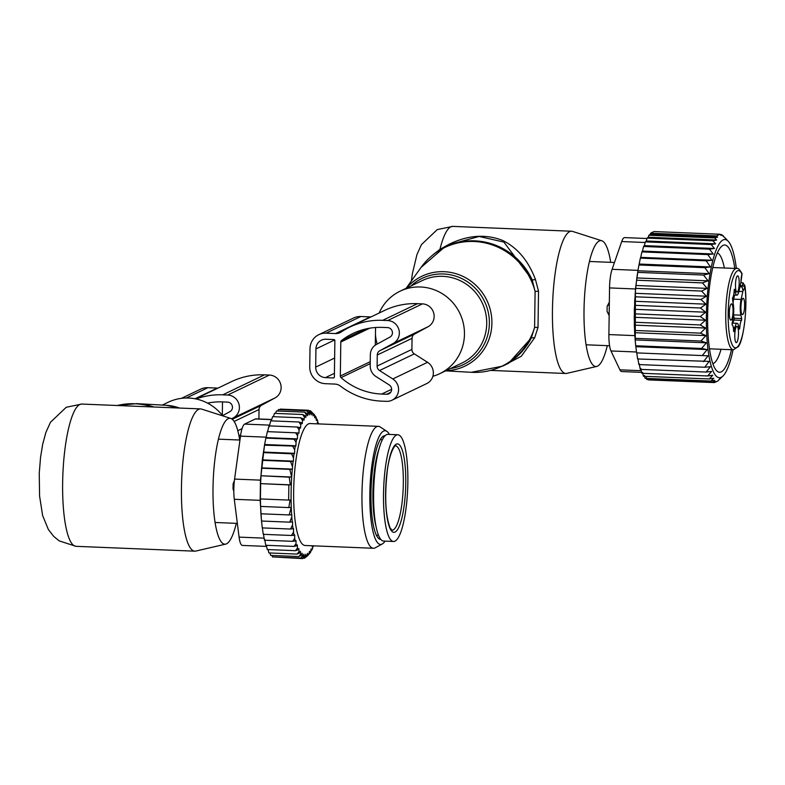 <?xml version="1.0" encoding="UTF-8"?>
<svg xmlns="http://www.w3.org/2000/svg" width="785" height="785" viewBox="0 0 785 785"><rect width="100%" height="100%" fill="white"/><g stroke="black" fill="none" stroke-linecap="round" stroke-linejoin="round"><path stroke-width="1.18" d="M432.878 376.29A45.765 44.274 -115.6 0 0 439.678 373.709A45.765 44.274 -115.6 0 0 440.709 373.199A45.765 44.274 -115.6 0 0 459.578 312.773A45.765 44.274 -115.6 0 0 400.144 291.166A45.765 44.274 -115.6 0 0 399.104 291.677A45.765 44.274 -115.6 0 0 379.135 313.038M375.456 334.381A45.765 44.274 -115.6 0 0 377.134 344.065M607.296 345.665A63.016 14.179 -87.7 0 1 597.503 366.153A63.016 14.179 -87.7 0 1 596.688 366.448A63.016 14.179 -87.7 0 1 584.04 308.672A63.016 14.179 -87.7 0 1 599.249 240.985A63.016 14.179 -87.7 0 1 601.82 240.769A63.016 14.179 -87.7 0 1 610.701 262.337M596.688 366.448L566.77 373.385A71.19 16.014 -87.7 0 1 565.769 373.483A71.19 16.014 -87.7 0 1 552.532 305.924A71.19 16.014 -87.7 0 1 569.665 231.654A71.19 16.014 -87.7 0 1 571.578 231.232A71.19 16.014 -87.7 0 1 572.559 231.408L601.82 240.769M503.038 365.918L521.299 356.253L534.693 337.727L531.396 337.825A66.097 63.958 -115.6 0 1 504.088 365.388A66.097 63.958 -115.6 0 1 502.586 366.134L508.562 363.278L531.396 337.825L534.595 327.443L535.095 291.431L532.201 279.921A66.097 63.958 -115.6 0 0 445.487 246.902A66.097 63.958 -115.6 0 0 443.986 247.638M406.11 288.311L421.064 267.41L443.947 247.667L451.453 244.037L479.135 236.471L503.862 242.074L532.201 279.921L535.498 279.637C528.354 260.64 517.305 247.54 502.371 240.338C485.365 233.802 467.467 235.186 448.657 244.488L439.934 249.355L433.143 254.654M534.693 337.727L538.019 327.335L538.52 291.215L535.498 279.637M411.399 280.922L412.37 273.749L416.953 254.566L421.437 244.626L437.255 229.593L452.768 226.384A71.19 16.014 -87.7 0 0 450.855 226.806A71.19 16.014 -87.7 0 0 439.934 249.355L441.229 249.816M538.52 291.215L535.095 291.431A65.871 63.732 -115.6 0 0 443.24 248.246A65.871 63.732 64.4 0 0 421.064 267.41M538.019 327.335L534.595 327.443A65.871 63.732 -115.6 0 1 503.136 365.594A65.871 63.732 64.4 0 1 471.294 372.306L445.644 370.854M744.357 309.555A8.154 1.835 -87.7 0 1 742.208 314.52A8.154 1.835 -87.7 0 1 741.207 303.344A8.154 1.835 -87.7 0 1 742.865 298.359A8.154 1.835 -87.7 0 1 744.357 309.555M732.905 323.126A8.135 1.835 92.3 0 1 734.103 320.045L734.269 318.259L741.688 318.563L740.873 315.168A11.186 2.512 -87.7 0 1 741.089 299.458L742.836 291.52A30.507 6.859 -87.7 0 1 743.022 290.685L742.041 286.898A7.624 1.717 -87.7 0 0 742.335 285.769A2.031 1.227 12.4 0 1 744.622 287.124A9.665 2.169 -87.7 0 1 743.022 290.685M741.688 318.563L741.531 320.349A8.135 1.835 -87.7 0 0 739.774 328.346L739.372 329.15L738.548 325.755A11.186 2.512 -87.7 0 0 737.086 323.302A11.186 2.512 -87.7 0 0 734.937 327.482L734.014 331.712L733.622 331.29A8.135 1.835 -87.7 0 0 732.101 324.882A8.135 1.835 -87.7 0 0 732.071 324.882L732.886 318.995A11.186 2.512 -87.7 0 0 733.102 303.285L732.444 298.104A8.135 1.835 -87.7 0 0 734.201 290.097L734.318 289.292M740.991 280.971L740.962 282.168A30.507 6.859 -87.7 0 1 740.775 283.032L739.028 290.97A11.186 2.512 -87.7 0 1 736.88 295.15A11.186 2.512 -87.7 0 1 735.427 292.697L734.603 289.302M735.643 342.015A8.154 1.835 -87.7 0 1 734.858 333.399A8.154 1.835 -87.7 0 1 736.722 326.393A8.154 1.835 -87.7 0 1 737.625 326.943A8.154 1.835 -87.7 0 1 738.322 336.628A8.154 1.835 -87.7 0 1 736.055 342.545A8.154 1.835 -87.7 0 1 735.643 342.015M729.608 308.897A8.154 1.835 -87.7 0 1 731.277 303.913A8.154 1.835 -87.7 0 1 732.768 315.099A8.154 1.835 -87.7 0 1 730.619 320.064A8.154 1.835 -87.7 0 1 729.608 308.897M738.332 276.438A8.154 1.835 -87.7 0 1 739.028 286.123A8.154 1.835 -87.7 0 1 736.762 292.04A8.154 1.835 -87.7 0 1 736.35 291.51A8.154 1.835 -87.7 0 1 735.565 282.894A8.154 1.835 -87.7 0 1 737.429 275.888A8.154 1.835 -87.7 0 1 738.332 276.438M740.854 282.678L742.993 282.767L744.847 286.093L744.808 285.161C748.183 306.336 743.218 342.191 738.145 346.735L733.347 349.786A40.683 9.155 -87.7 0 1 727.136 293.668A40.683 9.155 -87.7 0 1 736.664 268.499C737.89 267.714 739.676 269.432 742.041 273.661L741.697 275.044A2.031 1.227 12.4 0 1 741.707 275.398A2.031 1.227 12.4 0 1 741.56 275.702M733.494 315.06L734.269 318.259M733.053 303.079A11.186 2.512 -87.7 0 1 733.661 299.154L734.564 295.052M609.16 315.629L607.08 311.409L607.148 306.297A8.135 4.788 12 0 1 609.307 304.551M609.346 302.147L607.148 306.297M725.085 237.875L728.47 241.535A69.149 15.553 -87.7 0 1 736.359 268.49M726.076 238.817L722.74 235.755M640.354 258.118L706.215 260.806L710.464 266.959L639.176 264.045L640.354 258.118L640.707 257.362L711.916 260.267L707.776 254.585L713.261 253.987L709.424 249.159L714.487 248.492L711.161 244.547L715.616 243.831L712.937 240.799L716.617 240.043L714.703 237.933L717.618 237.148L716.469 235.902L719.953 234.244L721.101 235.48L721.68 234.597L723.593 236.697L723.397 235.785M733.043 349.776A69.149 15.553 -87.7 0 1 728.853 365.27A69.149 15.553 92.3 0 1 722.985 375.995A69.149 15.553 92.3 0 1 706.814 336.579A69.149 15.553 92.3 0 1 715.42 251.965A69.149 15.553 -87.7 0 1 728.47 241.535M721.68 234.597L720.228 234.538M719.953 234.244L654.091 231.555L652.247 232.38L650.618 233.224L716.469 235.902M717.618 237.148L650.284 234.401L648.842 235.255L714.703 237.933M716.617 240.043L648.302 237.256L647.076 238.11L712.937 240.799M715.616 243.831L646.31 241.005L645.299 241.868L711.161 244.547M714.487 248.492L644.348 245.626L643.572 246.47L709.424 249.159M648.273 378.704L648.567 379.911L714.419 382.589L717.902 380.931L719.668 378.89M646.34 377.507L646.83 379.548L712.692 382.236L715.606 381.451L714.419 382.589M644.436 375.407L645.123 378.36L710.974 381.049L714.654 380.293L712.692 382.236M642.572 372.433L643.425 376.27L709.277 378.959L713.732 378.233L710.974 381.049M640.825 368.558L641.806 373.267L707.658 375.956L712.711 375.289L709.277 378.959M639.216 363.798L640.275 369.362L706.127 372.051L711.622 371.442L707.658 375.956M637.862 358.49L638.872 364.564L704.724 367.243L710.435 366.713L706.127 372.051M636.772 352.897L708.06 355.801L636.772 352.897L637.626 358.98L709.14 361.394L704.724 367.243M635.87 346.676L635.713 345.773L701.564 348.462L707.157 349.58L635.87 346.676L636.576 352.691M635.153 339.915L635.055 338.335L700.907 341.024L706.441 342.819L635.153 339.915L635.713 345.773M634.643 332.693L634.614 330.456L700.475 333.144L705.921 335.607L634.643 332.693L635.055 338.335M634.329 325.118L634.398 322.252L700.249 324.941L705.607 328.032L634.329 325.118L634.614 330.456M634.231 317.287L634.398 313.833L700.259 316.522L705.509 320.201L634.231 317.287L634.398 322.252M634.339 309.3L634.633 305.306L700.485 307.995L705.627 312.214L634.339 309.3L634.398 313.833M634.663 301.273L635.085 296.789L700.936 299.468L705.941 304.178L634.663 301.273L634.633 305.306M635.193 293.296L635.752 288.38L701.604 291.068L706.471 296.2L635.193 293.296L635.085 296.789M635.919 285.485L636.625 280.206L702.477 282.894L707.197 288.389L635.919 285.485L635.752 288.38M636.831 277.939L637.695 272.366L703.546 275.054L708.109 280.844L636.831 277.939L636.625 280.206M637.92 270.766L638.941 264.977L704.802 267.665L709.208 273.671L637.92 270.766L637.695 272.366M639.176 264.045L638.941 264.977M640.707 257.362L641.914 251.897L707.776 254.585M713.261 253.987L642.464 251.092L641.914 251.897M642.464 251.092L643.572 246.47M641.61 372.365L621.651 371.55A20.341 4.573 92.3 0 1 619.914 369.833L610.965 350.954A20.341 4.573 92.3 0 1 608.895 334.567L609.543 287.918L635.428 288.968L638.215 269.078M635.428 288.968L635.251 340.935M609.543 287.918A20.341 4.573 92.3 0 1 612.104 269.314L621.71 241.544A20.341 4.573 -87.7 0 1 624.605 237.6L646.968 238.512M717.343 252.986A55.529 12.491 -87.7 0 1 720.964 256.989A55.529 12.491 -87.7 0 1 724.369 267.999M721.052 349.286A55.529 12.491 -87.7 0 1 712.829 363.681M734.799 268.421A63.663 14.316 92.3 0 0 729.873 249.797A63.663 14.316 92.3 0 0 721.356 246.598A63.663 14.316 92.3 0 0 708.06 303.324A63.663 14.316 92.3 0 0 714.399 367.439A63.663 14.316 92.3 0 0 716.303 370.373A63.663 14.316 92.3 0 0 731.483 349.708M711.916 260.267L706.215 260.806M710.464 266.959L704.802 267.665M709.208 273.671L703.546 275.054M708.109 280.844L702.477 282.894M707.197 288.389L701.604 291.068M706.471 296.2L700.936 299.468M705.941 304.178L700.485 307.995M705.627 312.214L700.259 316.522M705.509 320.201L700.249 324.941M705.607 328.032L700.475 333.144M705.921 335.607L700.907 341.024M706.441 342.819L701.564 348.462M707.157 349.58L702.428 355.37M708.06 355.801L703.488 361.659M644.348 245.626L645.299 241.868M646.31 241.005L647.076 238.11M648.302 237.256L648.842 235.255M650.284 234.401L650.618 233.224M334.832 384.071L325.363 383.679A16.269 15.739 -115.6 0 1 309.741 366.87L309.997 348.697A16.269 15.739 -115.6 0 1 318.808 334.665A16.269 15.739 -115.6 0 1 326.06 333.174L335.538 333.566A10.166 9.842 -115.6 0 0 341.249 331.957A73.731 71.337 -115.6 0 1 349.835 327.06A73.731 71.337 -115.6 0 1 382.707 320.329L387.662 320.535A12.207 11.804 -115.6 0 1 393.285 343.388L379.812 350.718A5.083 4.916 -115.6 0 0 377.271 354.997L377.114 366.065A5.083 4.916 -115.6 0 0 379.528 370.54L392.785 378.959A12.207 11.804 -115.6 0 1 386.534 401.341L381.579 401.135A73.731 71.337 -115.6 0 1 340.494 386.132A10.166 9.842 -115.6 0 0 334.832 384.071M371.04 316.914A10.166 9.842 -115.6 0 1 370.314 316.904L360.845 316.522A16.269 15.739 -115.6 0 0 353.593 318.003L318.808 334.665M375.308 345.155L375.554 327.502M340.327 376.025L340.798 342.044A2.031 1.972 -115.6 0 1 341.553 340.513A66.607 64.449 -115.6 0 1 352.916 333.488A66.607 64.449 -115.6 0 1 382.609 327.404L387.564 327.6A5.083 4.916 -115.6 0 1 389.9 337.128L376.427 344.458A12.207 11.804 -115.6 0 0 370.343 354.712L370.186 365.79A12.207 11.804 -115.6 0 0 375.976 376.525L389.232 384.944A5.083 4.916 -115.6 0 1 386.632 394.266L381.677 394.06A66.607 64.449 -115.6 0 1 341.033 377.624A2.031 1.972 -115.6 0 1 340.327 376.025L370.245 361.699M334.371 376.977L334.871 340.611A1.02 0.981 -115.6 0 0 333.9 339.562L325.981 339.238A10.166 9.842 -115.6 0 0 315.933 348.933L315.688 367.115A10.166 9.842 -115.6 0 0 325.441 377.624L333.36 377.948A1.02 0.981 -115.6 0 0 334.371 376.977M391.97 400.222L426.755 383.561A12.207 11.804 -115.6 0 0 427.57 362.307L414.313 353.888A5.083 4.916 -115.6 0 1 411.899 349.413L412.056 338.335A5.083 4.916 -115.6 0 1 414.588 334.057L428.06 326.737A12.207 11.804 -115.6 0 0 422.438 303.873L417.492 303.667A73.731 71.337 -115.6 0 0 384.621 310.409L349.835 327.06M162.299 405.08L168.265 402.214A45.765 44.274 64.4 0 1 209.948 404.471A45.765 44.274 64.4 0 1 222.714 415.854M236.295 523.34A63.016 14.179 -87.7 0 1 226.502 543.838A63.016 14.179 -87.7 0 1 225.688 544.123A63.016 14.179 -87.7 0 1 213.039 486.347A63.016 14.179 -87.7 0 1 228.249 418.66A63.016 14.179 -87.7 0 1 230.819 418.444A63.016 14.179 -87.7 0 1 239.7 440.022M225.688 544.123L195.769 551.07A71.19 16.014 -87.7 0 1 194.778 551.168A71.19 16.014 -87.7 0 1 181.531 483.599A71.19 16.014 -87.7 0 1 198.664 409.328A71.19 16.014 -87.7 0 1 200.577 408.906A71.19 16.014 -87.7 0 1 201.559 409.083L230.819 418.444M233.802 491.155L233.037 488.967L233.116 483.854L234.352 480.832M393.511 541.464L383.61 541.061A53.39 12.011 -87.7 0 1 379.302 537.048A53.39 12.011 -87.7 0 1 374.416 477.123A53.39 12.011 -87.7 0 1 387.967 434.37L397.867 434.772A53.39 12.011 -87.7 0 1 402.175 438.786A53.39 12.011 -87.7 0 1 407.062 498.71A53.39 12.011 -87.7 0 1 393.511 541.464A53.39 12.011 -87.7 0 1 389.203 537.45A53.39 12.011 -87.7 0 1 384.316 477.525A53.39 12.011 -87.7 0 1 397.867 434.772M261.582 468.213L289.812 469.361L291.647 477.025L260.954 475.769L262.327 459.882L264.633 444.516L295.974 445.792L296.024 442.298L294.09 439.257L265.85 438.108L264.496 445.164L295.297 446.115A72.2 16.24 92.3 0 0 294.66 449.825L292.736 446.322M296.024 442.298A72.2 16.24 -87.7 0 1 296.691 439.139L294.09 439.257M293.512 532.132A72.2 16.24 92.3 0 0 294.051 535.282L291.49 535.478L293.512 532.132L293.561 528.619L290.509 529.051L292.55 525.008L292.599 521.839L289.743 522.172L291.794 516.942L291.824 514.695L289.174 514.94L291.225 507.434L288.821 507.581L290.087 499.996L288.644 500.084L288.86 484.924L290.303 484.845L289.243 477.172L291.647 477.025M312.881 545.81L312.607 548.499A72.2 16.24 92.3 0 1 311.802 550.108L311.164 548.862L310.772 551.904A72.2 16.24 92.3 0 1 309.947 553.131L309.359 551.541L308.888 554.426A72.2 16.24 92.3 0 1 308.456 554.867A72.2 16.24 92.3 0 1 308.054 555.24L307.524 553.337L306.994 556.015A72.2 16.24 92.3 0 1 306.15 556.408L305.689 554.21L305.1 556.653A72.2 16.24 92.3 0 1 304.276 556.634L303.883 554.171L303.245 556.339A72.2 16.24 92.3 0 1 302.441 555.898L302.117 553.199L301.44 555.073A72.2 16.24 92.3 0 1 300.675 554.22L300.429 551.315L299.723 552.875A72.2 16.24 92.3 0 1 298.997 551.61L298.84 548.558L298.104 549.765A72.2 16.24 92.3 0 1 297.436 548.116L297.368 544.937L296.612 545.791A72.2 16.24 92.3 0 1 296.004 543.779L296.024 540.531L295.268 541.002A72.2 16.24 92.3 0 1 294.679 538.441L294.728 534.948L294.051 535.282M318.739 423.91A72.2 16.24 92.3 0 0 318.533 423.252L317.974 423.88M317.778 423.871L317.709 420.927A72.2 16.24 92.3 0 0 317.042 419.278L316.306 420.485L316.149 417.434A72.2 16.24 92.3 0 0 315.423 416.168L314.707 417.728L314.471 414.823A72.2 16.24 92.3 0 0 314.186 414.48A72.2 16.24 92.3 0 0 313.706 413.97L313.029 415.844L312.705 413.146A72.2 16.24 92.3 0 0 311.9 412.704L310.458 410.8L309.084 410.751M296.691 439.139L297.446 438.893L297.515 435.616A72.2 16.24 92.3 0 1 298.192 432.996L298.928 433.134L299.085 429.846A72.2 16.24 92.3 0 1 299.811 427.531L300.527 428.041L300.763 424.803A72.2 16.24 92.3 0 1 301.538 422.821L302.215 423.704L302.539 420.544A72.2 16.24 92.3 0 1 303.344 418.935L303.981 420.171L304.374 417.139A72.2 16.24 92.3 0 1 305.198 415.913L305.787 417.502L306.258 414.617A72.2 16.24 92.3 0 1 307.092 413.803L307.622 415.707L308.152 413.028A72.2 16.24 92.3 0 1 308.996 412.625L309.457 414.833L310.046 412.39A72.2 16.24 92.3 0 1 310.87 412.41L311.262 414.873L311.9 412.704M295.974 445.792L295.297 446.115M263.358 452.062L294.611 453.337L294.66 449.825M294.611 453.337L294.081 453.583A72.2 16.24 92.3 0 0 293.482 457.979L291.559 453.769L263.328 452.611M262.327 459.882L293.443 461.148L293.482 457.979M293.443 461.148L293.08 461.325A72.2 16.24 92.3 0 0 292.491 466.869L290.587 461.482L262.357 460.334M261.523 467.86L292.462 469.126L292.491 466.869M292.462 469.126L292.285 469.214A72.2 16.24 92.3 0 0 291.647 514.783M291.794 516.942A72.2 16.24 92.3 0 0 292.236 522.005M292.55 525.008A72.2 16.24 92.3 0 0 292.648 525.822A72.2 16.24 92.3 0 0 293.031 528.874M378.37 426.343L310.055 423.557A61.014 13.728 92.3 0 0 296.524 456.085A61.014 13.728 92.3 0 0 294.954 519.425A61.014 13.728 92.3 0 0 305.08 545.487L373.395 548.273A61.014 13.728 -87.7 0 1 363.269 522.211A61.014 13.728 -87.7 0 1 364.839 458.872A61.014 13.728 -87.7 0 1 378.37 426.343A61.014 13.728 -87.7 0 1 380.175 426.962L386.819 431.308A56.903 12.805 92.3 0 0 373.061 457.773A56.903 12.805 92.3 0 0 371.05 520.141A56.903 12.805 92.3 0 0 382.226 544.015A56.903 12.805 92.3 0 0 385.072 541.12M294.679 538.441L292.658 541.326L295.268 541.002M263.387 533.672L264.427 540.178L292.658 541.326M264.663 539.246L265.772 545.271L294.012 546.419L296.004 543.779M296.612 545.791L294.012 546.419M266.351 545.29L267.273 549.539L295.513 550.697L297.436 548.116M298.104 549.765L295.513 550.697M268.058 549.578L268.912 552.934L297.142 554.092L298.997 551.61M299.723 552.875L297.142 554.092M269.932 552.983L270.658 555.407L298.889 556.565L300.675 554.22M301.44 555.073L298.889 556.565M271.983 555.466L272.493 556.928L300.724 558.076L302.441 555.898M303.245 556.339L300.724 558.076M274.2 556.997L302.627 558.616L304.276 556.634M305.1 556.653L302.627 558.616M303.255 558.125L304.56 558.174L306.15 556.408M306.994 556.015L304.56 558.174M306.179 556.742L308.054 555.24M308.456 554.867L306.513 556.751M308.152 555.152L306.837 556.437M309.947 553.131L308.456 554.377M311.802 550.108L310.36 551.07M313.608 546.223L312.195 546.88M318.533 423.252L317.179 422.458M317.042 419.278L315.678 418.189M315.423 416.168L314.039 414.794M311.9 412.302L314.471 414.823M314.186 414.48L313.706 413.97M312.705 413.146L310.458 410.8M280.068 409.623L280.323 409.113L308.564 410.261L310.87 412.41M310.046 412.39L308.564 410.261M277.743 411.026L278.39 409.554L306.621 410.702L308.996 412.625M308.152 413.028L306.621 410.702M275.506 413.391L276.438 410.977L304.668 412.125L307.092 413.803M306.258 414.617L304.668 412.125M273.357 416.688L274.495 413.352L302.725 414.509L305.198 415.913M304.374 417.139L302.725 414.509M303.344 418.935L300.832 417.806L302.539 420.544M301.538 422.821L298.987 421.996L300.763 424.803M299.811 427.531L297.24 427.02L299.085 429.846M298.192 432.996L295.592 432.79L297.515 435.616M294.081 453.583L291.559 453.769M293.08 461.325L290.587 461.482M292.285 469.214L289.812 469.361M260.954 475.769L289.243 477.172M290.303 484.845L260.591 483.629L288.86 484.924M260.63 483.776L260.414 498.936L288.644 500.084M260.414 498.936L260.581 506.423L288.821 507.581M260.581 506.423L260.944 513.783L289.174 514.94M266.596 546.409L242.408 545.428A20.341 4.573 -87.7 0 1 239.082 537.126L234.293 499.289A20.341 4.573 92.3 0 1 234.578 479.085L240.495 436.126A20.341 4.573 92.3 0 1 244.645 424.096L255.361 418.974L271.688 419.632M264.506 445.144L260.463 480.145L260.178 500.349L261.513 521.024L289.743 522.172M385.052 435.773A51.869 11.667 92.3 0 0 384.935 435.773A51.869 11.667 92.3 0 0 373.424 463.425A51.869 11.667 92.3 0 0 372.09 517.256A51.869 11.667 92.3 0 0 380.705 539.413A51.869 11.667 92.3 0 0 380.823 539.413M389.419 434.429A56.903 12.805 92.3 0 0 386.819 431.308M382.226 544.015L375.25 547.802A61.014 13.728 -87.7 0 1 373.395 548.273M271.728 419.494L255.91 418.847A20.341 4.573 92.3 0 0 255.361 418.974M260.591 483.629L261.012 476.014M262.308 527.343L263.25 534.33L291.49 535.478M261.474 520.563L262.278 527.903L290.509 529.051M260.944 513.783L261.513 521.024M295.592 432.79L267.361 431.642L266.086 437.618L297.446 438.893M267.567 431.848L269 425.862L297.24 427.02M269.167 426.765L270.756 420.848L298.987 421.996M271.316 420.868L272.591 416.658L300.832 417.806M266.086 437.618L265.85 438.108M218.034 388.084A10.166 9.842 -115.6 0 1 217.308 388.084L207.839 387.702A16.269 15.739 -115.6 0 0 200.587 389.183L181.472 398.338M222.312 415.334L222.498 401.9M222.557 415.648L229.936 411.634A5.083 4.916 -115.6 0 0 227.601 402.116L222.646 401.91A66.607 64.449 -115.6 0 0 207.525 403.107M258.913 418.974L259.04 409.515A5.083 4.916 -115.6 0 1 261.582 405.237L275.054 397.916A12.207 11.804 -115.6 0 0 269.432 375.053L264.486 374.847A73.731 71.337 -115.6 0 0 231.614 381.588L195.534 398.858M264.486 374.847L222.744 394.835A73.731 71.337 -115.6 0 0 196.064 398.976M222.744 394.835L227.699 395.041A12.207 11.804 -115.6 0 1 233.322 417.905L231.634 418.817M406.424 288.154A49.828 48.209 64.4 0 1 420.74 276.811A49.828 48.209 -115.6 0 1 486.298 299.203A49.828 48.209 -115.6 0 1 466.045 365.575A49.828 48.209 64.4 0 1 445.959 370.706M450.521 368.518A47.806 46.256 -115.6 0 0 464.553 364.044A47.806 46.256 -115.6 0 0 483.992 300.37A47.806 46.256 -115.6 0 0 421.094 278.881A47.806 46.256 -115.6 0 0 410.987 285.976M439.678 373.709L461.933 363.053A45.765 44.274 -115.6 0 0 462.973 362.542A45.765 44.274 -115.6 0 0 481.843 302.117A45.765 44.274 -115.6 0 0 422.399 280.51L400.144 291.166M448.657 244.488L449.677 244.92M740.962 282.168A9.665 2.169 -87.7 0 1 741.697 275.044M744.622 287.124L744.847 286.093A38.642 8.694 -87.7 0 1 744.465 323.92A38.642 8.694 -87.7 0 1 732.287 344.929A38.642 8.694 -87.7 0 1 729.51 294.522A38.642 8.694 -87.7 0 1 741.923 274.014M742.993 282.767L742.335 285.769L740.196 285.681M734.014 292.638L735.427 292.697M734.937 327.482L733.318 327.414M739.166 328.326L739.774 328.346M734.103 320.045L741.531 320.349M740.873 315.168L733.514 314.863M741.089 299.458L733.661 299.154M738.94 291.363L742.836 291.52M739.941 286.819L742.041 286.898M609.18 313.863A8.135 6.143 166.9 0 1 607.08 311.409M621.71 241.544L645.142 242.496M612.104 269.314L637.989 270.364M608.895 334.567L634.78 335.627M619.914 369.833L641.266 370.706M610.965 350.954L636.488 351.994M370.314 316.904L335.538 333.566M360.845 316.522L326.06 333.174M369.745 328.189L340.798 342.044M370.216 363.641L341.033 377.624M391.646 389.291L381.677 394.06M390.675 392.323L386.632 394.266M365.506 329.033L341.553 340.513M417.492 303.667L382.707 320.329M422.438 303.873L387.662 320.535M428.06 326.737L393.285 343.388M414.588 334.057L379.812 350.718M412.056 338.335L377.271 354.997M411.899 349.413L377.114 366.065M414.313 353.888L379.528 370.54M427.57 362.307L392.785 378.959M334.665 339.964L315.933 348.933M334.636 358.038L315.688 367.115M334.42 373.326L325.441 377.624M334.174 377.556L333.36 377.948M165.978 405.286L179.588 408.053A49.828 48.209 -115.6 0 0 165.978 405.286L136.649 403.627A65.871 63.732 -115.6 0 1 153.791 407.003M117.318 405.511A66.097 63.958 64.4 0 1 152.251 406.934M75.968 546.321A71.19 16.014 -87.7 0 1 62.721 478.752A71.19 16.014 -87.7 0 1 79.854 404.481A71.19 16.014 -87.7 0 1 81.768 404.059L66.254 407.268L50.475 422.251L45.893 432.437L42.724 444.075L40.555 457.243L39.25 473.375L39.584 496.061L42.625 515.529L48.405 529.59L53.782 536.459L59.218 540.894L75.968 546.321L194.778 551.168M233.037 488.967A8.135 6.143 -13.1 0 0 233.802 490.439M234.175 482.539A8.135 4.788 -168 0 0 233.116 483.854M375.986 526.284A47.797 10.755 -87.7 0 1 379.165 448.471M390.312 528.992A44.235 9.95 -87.7 0 1 387.133 471.294A44.235 9.95 -87.7 0 1 401.066 447.244A44.235 9.95 -87.7 0 1 404.246 504.941A44.235 9.95 -87.7 0 1 390.312 528.992M398.839 449.04A42.204 9.498 -87.7 0 1 402.695 496.405A42.204 9.498 -87.7 0 1 391.99 530.209L390.145 527.991C385.366 515.441 384.454 495.983 387.427 469.607C390.665 446.38 397.514 443.711 395.424 445.87A42.204 9.498 -87.7 0 1 398.839 449.04M244.645 424.096L269.598 425.117M234.578 479.085L260.463 480.145M240.495 436.126L266.174 437.166M264.094 538.147L239.082 537.126M234.293 499.289L260.178 500.349M217.308 388.084L195.014 398.76M207.839 387.702L186.32 398.005M209.772 402.695L208.182 403.461M269.432 375.053L227.699 395.041M275.054 397.916L233.322 417.905M261.582 405.237L232.281 419.278M259.04 409.515L234.126 421.447M242.055 428.659L237.796 430.69M240.661 434.949L238.954 435.773M502.586 366.134L471.294 372.306M571.578 231.232L452.768 226.384M565.769 373.483L490.762 370.422M741.02 281.599L742.051 273.798M733.641 295.023L736.88 295.15M731.983 323.086L737.086 323.302M733.347 349.786L709.473 348.815M736.664 268.499L712.79 267.528M609.572 345.753L586.778 344.821M614.459 262.494L590.173 261.503M722.985 375.995L719.168 379.704M117.181 405.511L136.649 403.627M200.577 408.906L81.768 404.059M237.345 523.389L215.777 522.506M239.955 440.032L219.172 439.188M382.393 439.737L380.244 439.649M378.488 535.252L376.339 535.164"/></g></svg>

